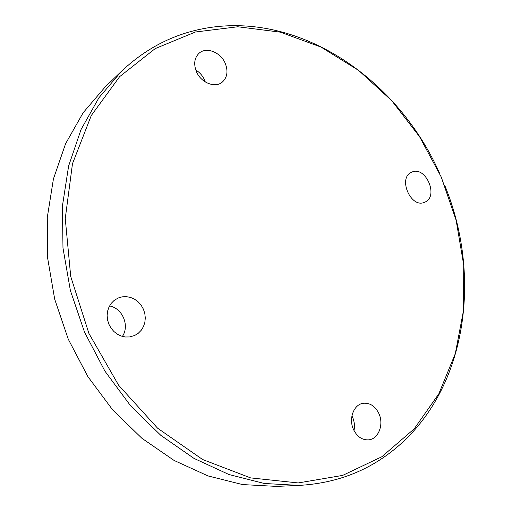 <?xml version="1.0" encoding="UTF-8"?>
<svg xmlns="http://www.w3.org/2000/svg" width="512" height="512" viewBox="0 0 512 512"><rect width="100%" height="100%" fill="white"/><g stroke="black" fill="none" stroke-linecap="round" stroke-linejoin="round"><path stroke-width="0.77" d="M195.776 69.997C199.686 72.384 202.605 75.693 204.525 79.93L205.286 81.952M225.254 63.379C228.32 71.334 227.27 77.626 222.112 82.253C214.918 88.307 200.947 82.694 196.442 71.699C193.472 64.006 194.362 57.837 199.117 53.203C206.342 46.522 220.749 52.275 225.254 63.379M424.941 202.112L424.589 202.266C410.867 208.806 397.466 177.715 411.642 172.224L411.814 172.147C425.587 165.453 439.13 196.397 424.941 202.112M351.923 415.891L352.614 417.318C354.432 421.606 354.893 426.01 353.99 430.522M353.466 429.408C348.378 418.586 353.869 404.326 363.277 403.277C370.029 402.714 375.251 406.17 378.938 413.651C384.09 424.544 378.419 439.206 368.531 439.859C362.042 440.128 357.024 436.64 353.466 429.408M109.53 305.952C122.445 308.134 129.837 325.606 122.406 336.41M118.163 298.003L122.208 296.826L126.445 296.646L130.662 297.472L134.65 299.251L138.214 301.894L141.184 305.267L143.424 309.203L144.813 313.517L145.299 317.99L144.845 322.419L143.469 326.579L141.242 330.259L138.259 333.286L134.669 335.501L129.555 336.954L125.402 336.986L121.286 336.058L117.389 334.208L113.914 331.52L111.027 328.122L108.87 324.186L107.546 319.891L107.123 315.45L107.616 311.085L109.005 307.002L111.206 303.392L114.118 300.435L118.163 298.003M444.659 185.171C484.614 281.747 465.075 403.552 381.35 458.931C357.338 474.848 329.888 483.667 299.014 485.402L276.454 486.4L242.566 484.57L208.064 475.949L174.099 460.448L141.926 438.304L112.794 410.074L87.898 376.64L68.269 339.2L54.688 299.168L47.642 258.086L47.277 217.523L53.421 178.95L65.613 143.667L83.155 112.73L105.197 86.925L121.478 71.277C142.899 51.117 166.899 37.638 193.485 30.854C292.314 5.574 396.442 75.93 439.354 172.787M299.014 485.402L264.326 483.482L228.922 474.509L193.984 458.387L160.819 435.341L130.72 405.958L104.941 371.168L84.557 332.218L70.4 290.598L62.976 247.942L62.445 205.882L68.627 165.971L81.037 129.555L98.95 97.722L121.478 71.277M381.824 456.749L342.669 475.398L298.214 482.938L250.618 477.901L202.65 459.533L157.53 428.134L118.598 385.19L88.902 333.408L70.72 276.474L65.254 218.547L72.48 163.725L91.264 115.552L119.654 76.64L155.226 48.582L195.424 32.006L237.843 26.765L280.32 32.147L321.069 47.104L358.605 70.4L391.75 100.698L419.552 136.678L441.229 176.986L456.141 220.269L463.731 265.139L463.571 310.106L455.322 353.581L438.835 393.805L414.189 428.87L381.824 456.749"/></g></svg>
